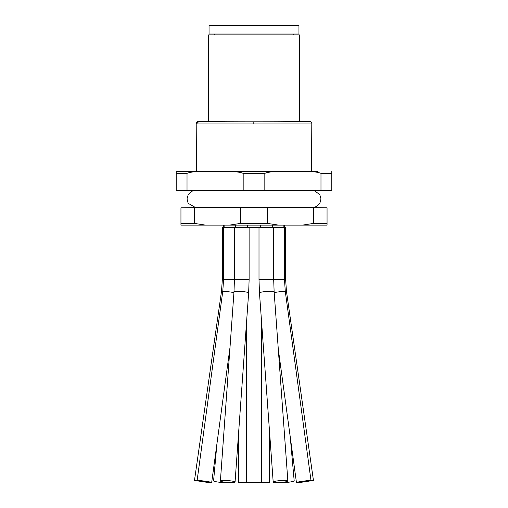 <?xml version="1.0" encoding="UTF-8"?>
<svg xmlns="http://www.w3.org/2000/svg" width="508" height="508" viewBox="0 0 508 508"><rect width="100%" height="100%" fill="white"/><g stroke="black" fill="none" stroke-linecap="round" stroke-linejoin="round"><path stroke-width="0.76" d="M222.212 25.4L209.042 25.4L209.042 34.042L298.958 34.042L298.958 25.4L222.212 25.4M299.65 121.329L299.65 34.912L208.35 34.912L208.35 121.209M299.822 121.361L310.452 121.361A56.458 0.495 180 0 1 253.822 121.857A56.452 0.495 180 0 1 198.844 121.469L204.413 121.361M299.612 121.399L299.46 121.558C283.616 121.882 224.333 121.882 208.54 121.558L208.54 34.912M299.46 34.912L299.46 121.558M310.452 121.361L311.804 122.707L311.544 171.507L196.456 171.507L196.196 122.714L196.196 171.507M311.804 122.707L311.804 171.507M317.976 171.507L176.193 171.507L176.193 190.525L243.173 190.525L243.173 173.323C239.954 172.072 235.109 171.463 228.638 171.507L230.613 171.52M190.024 171.507L196.45 171.507M311.556 171.628L311.093 171.609M308.419 171.52L306.445 171.507C312.915 171.463 317.76 172.072 320.98 173.323L320.98 190.525L331.807 190.525L331.807 173.323L320.98 173.323M238.265 172.085L233.28 171.609M176.193 173.323L187.02 173.323C190.24 172.072 195.085 171.463 201.555 171.507M187.02 173.323L187.02 190.525M279.362 171.507C272.891 171.463 268.053 172.072 264.827 173.323L243.173 173.323M264.827 173.323L264.827 190.525L320.98 190.525M331.807 173.323L331.807 171.507M243.173 190.525L264.827 190.525M196.196 122.714L197.549 121.361M311.544 123.958L196.456 123.958M194.278 207.816L180.95 207.816L180.95 223.38L194.278 223.38L205.499 225.108L327.05 225.108L327.05 223.38L313.722 223.38L313.722 207.816L194.278 207.816L194.278 223.38M327.05 223.38L327.05 207.816L313.722 207.816M205.499 225.108L180.95 225.108L180.95 223.38M284.321 227.705L284.321 225.108L302.216 225.108L254.044 225.108M229.445 225.108L240.671 223.38L240.671 207.816M240.671 223.38L267.329 223.38L278.555 225.108M267.329 207.816L267.329 223.38M302.501 225.108L313.722 223.38M249.117 279.768L234.423 279.768L233.991 291.865A7.347 0.94 -175.9 0 1 237.782 291.319A7.347 0.94 -175.9 0 1 248.647 292.919L249.117 279.768L249.117 227.705L237.09 227.705M234.423 227.705L234.423 279.768L222.32 279.768L222.32 227.705L239.471 227.705M224.193 480.454A7.347 0.94 -175.9 0 0 220.402 481A7.347 0.94 -175.9 0 0 231.273 482.6A7.347 0.94 -175.9 0 0 235.064 482.054A7.347 0.94 -175.9 0 0 224.193 480.454M269.894 227.705L267.202 227.705M269.958 227.705L258.997 227.705L258.997 279.768L285.642 279.768L285.642 227.705L269.958 227.705M284.093 480.454A7.347 0.933 175.9 0 0 273.19 482.06A7.347 0.933 175.9 0 0 276.949 482.6A7.347 0.933 175.9 0 0 287.852 480.993A7.347 0.933 175.9 0 0 284.093 480.454M283.083 227.705L281.946 227.705M310.413 480.454A7.347 0.419 172.3 0 0 302.235 481.317A7.347 0.419 172.3 0 0 296.437 482.517A7.347 0.419 172.3 0 0 297.021 482.6A7.347 0.419 172.3 0 0 305.206 481.736A7.347 0.419 172.3 0 0 310.998 480.536A7.347 0.419 172.3 0 0 310.413 480.454M285.318 291.668L286.468 291.351L313.449 480.492L298.894 482.498M290.246 436.994L294.189 480.866A7.347 0.851 174.9 0 1 290.157 481.997A7.347 0.851 174.9 0 1 282.442 482.6A7.347 0.851 174.9 0 1 280.27 482.479M227.641 482.46A7.347 0.845 -174.8 0 1 225.355 482.6A7.347 0.845 -174.8 0 1 217.627 481.997A7.347 0.845 -174.8 0 1 213.582 480.866L216.948 443.662M223.679 225.108L223.768 227.705M209.036 482.486L194.475 480.485L221.501 291.351L222.32 279.768M226.251 227.705L224.974 227.705M197.714 480.454A7.347 0.425 -172.3 0 0 197.117 480.543A7.347 0.425 -172.3 0 0 202.889 481.743A7.347 0.425 -172.3 0 0 211.08 482.6A7.347 0.425 -172.3 0 0 211.677 482.517A7.347 0.425 -172.3 0 0 205.899 481.311A7.347 0.425 -172.3 0 0 197.714 480.454M247.701 225.108L247.701 227.705L260.299 227.698L260.299 225.108M269.602 432.568L269.602 482.6L238.398 482.6L238.398 435.604M253.809 123.958L253.822 121.857M198.844 121.469L196.406 123.958M273.698 227.705L273.698 279.768L274.136 291.859A7.347 0.933 175.9 0 0 270.377 291.319A7.347 0.933 175.9 0 0 259.474 292.925L258.997 279.768M284.499 227.705L284.499 279.768L285.286 291.401A7.347 0.419 172.3 0 0 284.702 291.319A7.347 0.419 172.3 0 0 274.18 292.551M222.733 291.681L221.501 291.351M233.94 292.557A7.347 0.425 -172.3 0 0 223.368 291.319A7.347 0.425 -172.3 0 0 222.771 291.401L223.552 279.768L223.552 227.705M214.23 34.912L214.23 34.042M293.77 34.912L293.77 34.042M314.065 190.525L319.767 194.545L320.999 198.895L319.875 203.27L316.694 206.477L312.356 207.645L195.644 207.645L188.125 203.27L187.001 198.895L188.233 194.545L191.357 191.491L193.935 190.525M195.682 207.645L180.95 207.772M312.318 207.645L327.05 207.772M235.598 225.108L235.598 227.705M233.991 291.865L220.402 481M248.647 292.919L235.064 482.054M259.474 292.925L273.19 482.06M274.136 291.859L287.852 480.993M272.402 225.108L272.402 227.705M283.159 225.108L283.159 227.705M278.27 348.888L296.437 482.517M285.286 291.401L310.998 480.536M286.468 291.351L285.642 279.768M224.841 225.108L224.841 227.705M222.771 291.401L197.117 480.543M229.991 347.491L211.677 482.517M247.948 225.108L247.948 227.698M261.347 318.764L261.347 482.6M246.653 320.713L246.653 482.6M260.052 225.108L260.052 227.698"/></g></svg>
